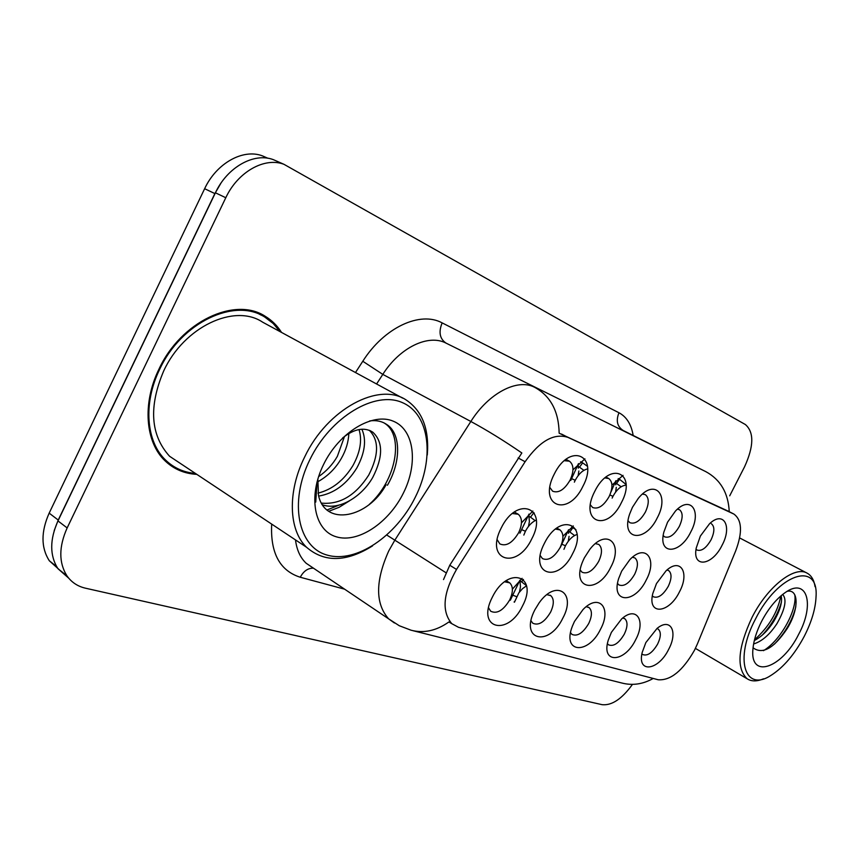 <?xml version="1.0" encoding="UTF-8"?>
<svg xmlns="http://www.w3.org/2000/svg" width="859" height="859" viewBox="0 0 859 859"><rect width="100%" height="100%" fill="white"/><g stroke="black" fill="none" stroke-linecap="round" stroke-linejoin="round"><path stroke-width="1.29" d="M594.75 491.369C609.976 460.134 637.464 472.976 621.401 502.644C607.023 532.956 578.633 522.143 594.75 491.369M590.401 504.867L592.624 507.508C598.218 509.484 603.705 505.844 609.106 496.609C612.993 487.901 612.875 481.878 608.741 478.517L604.951 477.948M632.439 507.315L638.248 498.435C654.537 477.991 669.913 494.698 657.275 517.827C645.259 543.189 620.381 540.526 629.658 513.993L632.439 507.315M628.079 520.822L629.84 522.68C635.048 524.441 640.245 520.887 645.42 512.007C649.221 503.589 649.189 497.801 645.324 494.644L642.511 494.075M667.561 522.175L675.485 511.008C690.711 494.773 702.061 511.32 690.754 531.989C679.995 554.57 657.811 555.333 663.824 532.193L667.561 522.175M663.212 535.565L664.544 536.821C669.419 538.421 674.347 534.942 679.329 526.384C683.034 518.235 683.077 512.673 679.469 509.698L677.44 509.172M700.364 536.059L709.545 523.743C723.643 510.278 732.437 526.277 722.075 545.25C712.175 565.866 692.129 568.497 696.23 548.031L700.364 536.059M696.048 549.245L696.993 550.039C701.567 551.489 706.248 548.085 711.048 539.828C714.667 531.936 714.785 526.578 711.402 523.775M554.205 474.211C569.936 441.751 599.518 455.581 582.896 486.344C568.089 517.816 537.53 506.187 554.205 474.211M549.9 487.547L552.638 491.208C558.64 493.41 564.47 489.694 570.108 480.074C574.102 471.065 573.876 464.773 569.431 461.186L564.427 460.703M544.348 543.425C559.714 511.814 588.952 523.485 572.685 553.561C558.21 584.217 528.049 574.628 544.348 543.425M540.268 555.58L542.458 558.597C548.396 561.045 554.302 557.341 560.154 547.484C563.891 539.205 563.826 533.332 559.961 529.863L555.537 529.08M584.399 557.759L589.832 549.331C606.551 527.63 623.795 543.371 610.77 567.187C597.574 595.062 570.129 589.446 583.1 560.54L584.399 557.759M580.276 570.086L582.037 572.223C587.567 574.403 593.129 570.773 598.712 561.335C602.374 553.282 602.384 547.645 598.744 544.391L595.416 543.629M621.691 571.095L629.894 559.596C645.549 543.038 657.704 559.016 646.29 579.9C634.78 604.145 610.481 603.619 618.684 578.504L621.691 571.095M617.557 583.454L618.92 584.925C624.074 586.869 629.325 583.304 634.672 574.241C638.248 566.425 638.323 560.991 634.908 557.942L632.46 557.255M656.491 583.54L666.154 570.709C680.596 557.201 689.884 572.738 679.501 591.776C669.011 613.702 647.149 615.656 652.808 593.483L656.491 583.54M652.357 595.813L653.355 596.769C658.187 598.519 663.159 595.029 668.281 586.321C671.781 578.719 671.921 573.479 668.699 570.601L666.96 570.022M501.216 527.995C517.097 495.128 548.6 507.701 531.742 538.915C516.828 570.752 484.336 560.422 501.216 527.995M497.221 539.753L499.852 543.908C506.262 546.689 512.544 542.909 518.707 532.591C522.53 524.076 522.379 517.966 518.256 514.251L512.458 513.521M534.91 609.729L539.216 602.739C556.224 578.698 576.614 592.903 562.892 618.018C548.729 647.901 518.954 640.202 534.91 609.729M531.045 620.821L532.773 623.226C538.625 625.867 544.574 622.163 550.608 612.123C554.119 604.468 554.184 598.981 550.802 595.663L546.958 594.675M574.478 621.444L583.014 609.568C599.099 592.721 612.059 608.118 600.559 629.175C588.2 655.256 561.625 653.162 572.427 626.082L574.478 621.444M570.569 632.707L571.933 634.393C577.388 636.723 582.982 633.094 588.737 623.484C592.173 616.021 592.291 610.728 589.091 607.603L586.214 606.722M611.372 632.374L621.615 618.952C636.39 605.455 646.129 620.52 635.735 639.59C624.622 662.933 600.806 664.071 608.258 640.17L611.372 632.374M607.442 643.681L608.462 644.787C613.551 646.87 618.845 643.305 624.332 634.092C627.714 626.812 627.875 621.701 624.837 618.759L622.754 618.008M645.85 642.575L657.06 628.423C670.621 617.181 678.256 631.719 668.667 649.329C658.434 670.675 636.863 673.681 642.21 652.4L645.85 642.575M641.92 653.828L642.618 654.504C647.385 656.373 652.4 652.872 657.65 644.025C660.968 636.916 661.183 631.977 658.295 629.207L657.811 628.917M492.357 597.134C507.862 565.125 538.947 575.541 522.465 606.046C507.884 637.045 475.854 628.777 492.357 597.134M488.588 607.85L490.682 611.221C496.985 614.228 503.32 610.459 509.698 599.926C513.263 592.098 513.274 586.407 509.709 582.853L504.641 581.801M623.043 475.371L611.952 485.088M584.947 458.867L572.964 469.83M573.297 525.944L562.924 536.274M532.881 511.041L521.467 522.863M522.111 578.332L512.394 589.177M574.36 482.157L575.208 480.31C578.698 473.867 582.799 470.066 587.545 468.907M612.134 498.102L612.939 496.373C616.837 489.329 621.207 485.593 626.039 485.163M523.829 535.082L525.407 531.281C528.306 525.783 531.904 522.057 536.209 520.092M563.944 549.32L565.437 545.787C568.69 539.763 572.566 535.984 577.098 534.459M514.455 602.202L518.89 592.785L522.54 588.651L526.513 585.817M697.304 644.132L694.501 650.209C682.744 670.772 670.654 680.629 658.219 679.77L458.502 627.295L451.823 623.698C441.483 611.393 443.051 593.301 456.516 569.442L525.107 461.723C539.71 441.021 553.98 432.904 567.917 437.36L733.897 514.069C742.026 520.082 742.616 532.355 735.691 550.866L697.304 644.132M281.527 332.422C277.307 325.701 271.906 320.343 265.345 316.37C235.119 296.215 180.82 321.534 158.947 369.177C142.111 403.408 145.332 442.31 165.046 460.821C173.819 469.186 184.406 473.696 196.808 474.361M262.231 315.672L258.849 313.116M394.41 622.979L388.612 618.834L399.306 625.749L411.139 630.238C423.874 633.513 436.447 630.753 448.87 621.97L451.823 623.698M277.607 161.513L273.398 159.677C254.092 152.215 227.324 167.097 215.416 192.792L57.972 520.93C49.65 539.635 49.639 555.558 57.929 568.669L68.763 578.214M443.512 579.578L449.772 565.243L521.842 452.961C504.04 440.742 487.042 430.252 470.85 421.479C488.685 393.025 517.548 378.143 534.642 387.302C550.565 396.02 558.737 411.321 559.155 433.204L728.013 511.051M729.71 495.804L744.549 466.824C753.912 446.293 754.181 432.195 745.365 424.529L283.932 164.294C264.636 156.843 237.793 171.864 225.788 197.731L67.152 527.931C58.766 546.754 58.702 562.742 66.97 575.874C71.48 582.273 77.621 586.364 85.374 588.168L602.127 704.681C611.769 705.69 621.809 699.022 632.267 684.655M167.72 463.237L171.575 465.041M266.687 157.734L262.521 155.908C243.194 148.403 216.457 163.156 204.635 188.712L49.167 513.134C40.91 531.764 40.942 547.623 49.285 560.734L59.582 569.989M220.817 183.375L214.868 193.586L58.229 520.049L54.203 530.594M60.388 570.634L67.378 576.453M755.523 618.963C733.983 659.164 744.839 692.751 771.081 675.324C783.569 667.336 794.618 654.354 804.228 636.39C811.626 621.916 815.567 608.644 816.05 596.576C818.67 560.519 777.932 573.769 755.523 618.963M815.062 586.676C814.042 580.093 811.454 575.616 807.299 573.243C794.833 565.308 767.592 586.514 752.087 617.299C737.87 647.75 736.195 668.227 747.062 678.717C751.4 681.574 756.886 681.606 763.544 678.803M782.678 594.428C787.059 599.421 785.169 609.106 777.03 623.516C769.804 634.576 761.997 641.394 753.601 643.971M781.164 595.674C782.581 602.041 780.069 610.685 773.626 621.626C768.021 630.452 761.589 636.755 754.32 640.546M798.623 634.382C815.159 604.156 807.095 576.55 784.868 592.817C776.128 599.11 768.397 608.569 761.697 621.175C756.682 631.043 753.762 640.202 752.967 648.685C749.51 679.716 781.991 668.356 798.623 634.382M753.053 647.793C762.481 654.762 773.83 648.416 787.08 628.756C799.353 609.063 798.763 588.662 787.188 591.325M794.736 594.718C797.528 608.494 781.626 639.73 763.479 650.671M780.852 595.942C777.545 612.435 768.773 627.059 754.503 639.783M795.799 606.755C792.449 620.23 785.309 632.707 774.356 644.207M781.443 601.934C778.007 613.917 771.597 624.998 762.223 635.198M309.916 459.565C288.699 502.375 298.127 547.344 327.225 555.107C356.034 563.504 396.128 536.199 415.273 497.254C434.794 458.459 429.951 414.435 402.517 402.678C375.404 390.276 330.726 416.615 309.916 459.565M427.288 454.991C429.35 429.446 422.424 411.193 406.532 400.23C379.453 381.332 327.322 408.798 304.644 457.02C287.25 491.777 288.645 530.164 306.502 547.226C324.38 562.688 346.413 562.237 372.591 545.862M402.667 398.136L262.682 322.2C234.625 303.163 184.019 326.678 163.682 370.981C148.521 406.801 150.497 435.245 169.599 456.279L182.57 464.902M164.595 460.37L168.278 462.507M279.97 331.574L273.205 323.51L264.969 317.196C235.044 297.203 181.281 322.275 159.624 369.434C142.948 403.333 146.148 441.87 165.701 460.177C173.937 468.037 183.837 472.45 195.401 473.427M348.818 433.537C348.486 441.966 345.962 450.331 341.227 458.609C335.429 468.66 327.515 476.423 317.508 481.91M344.491 436.479L337.372 456.312C332.755 464.397 326.495 471.172 318.603 476.638M361.875 429.221C366.643 439.937 364.968 452.843 356.839 467.951C346.757 484.154 334.033 493.538 318.668 496.094M359.03 429.575C362.305 440.173 360.265 452.188 352.909 465.599C343.847 480.385 332.208 489.576 317.98 493.152M370.014 430.584L372.763 432.152C364.366 426.902 354.466 428.727 343.052 437.618L342.666 437.907M372.763 432.152C383.2 441.848 383.189 456.956 372.731 477.454C361.542 497.082 338.661 510.794 322.501 504.824M369.295 430.284C379.13 440.195 378.948 455.12 368.736 475.059C355.615 495.471 339.853 504.824 321.459 503.116M317.862 478.978L318.453 495.224C325.26 527.426 368.661 517.472 386.12 484.648M403.419 493.012C418.376 463.259 414.317 429.768 393.358 421.221C372.634 412.191 339.198 432.281 323.585 464.461C307.651 496.513 314.34 530.551 336.266 536.8C357.967 543.522 388.762 522.884 403.419 493.012M316.842 482.661L315.747 502.075L317.078 481.749M261.082 315.103L254.865 311.71M369.724 420.921C376.221 420.04 381.858 421.211 386.647 424.432L384.574 423.262C404.192 435.384 396.428 480.406 369.209 504.491M339.069 505.081L327.054 509.978M386.647 424.432C401.11 433.408 401.196 461.852 387.409 485.271M349.559 500.786L339.112 507.304L328.761 511.288M519.92 580.222L520.468 586.826L519.502 591.958M519.91 580.824L521.649 581.951L523.453 579.449M526.47 585.602L521.649 581.951M510.332 600.226L519.878 580.265M514.659 601.397L514.111 602.041M578.257 466.458L579.503 467.199L582.638 462.872L587.427 466.276M583.905 470.335L579.503 467.199M578.869 471.011L578.139 475.65M578.483 463.602L570.773 480.406M582.638 462.872L580.555 461.798M615.688 482.973L616.547 483.488L619.543 479.29L626.028 484.444M621.132 486.785L616.547 483.488M616.279 487.311L615.645 492.024M615.785 480.772L610.964 492.014M619.543 479.29L618.212 478.603M528.8 514.777L529.391 521.563L528.489 526.417M528.8 516.152L530.518 517.215L533.75 512.769L531.861 511.76M535.125 520.597L530.518 517.215M519.931 533.192L528.994 514.101M534.319 513.091L533.75 512.769M568.486 531.195L569.796 532L572.878 527.694L575.949 529.692M574.564 535.533L569.796 532M569.077 536.338L568.282 541.256M560.261 547.537L568.54 529.778M572.867 527.694L571.707 527.072M456.516 569.442L449.772 565.243M525.107 461.723L518.138 457.954M567.917 437.36L561.528 434.063M733.436 513.843L727.541 510.826M344.609 589.177L300.263 577.248C303.614 571.031 308.016 568.014 313.471 568.186M300.263 577.248C279.798 570.709 270.274 552.992 271.68 524.097M295.496 539.924C296.731 549.921 300.296 557.706 306.18 563.268L313.385 568.121M312.708 567.67L388.612 618.834C375.243 603.673 375.286 581.049 388.74 550.941L394.872 540.107L470.85 421.479L382.803 374.384L376.596 383.984M705.958 471.72L446.079 343.138L705.776 471.623C720.486 479.612 728.303 492.969 729.248 511.696M445.95 572.706L386.84 535.082M412.921 630.678L621.787 683.002C632.439 685.772 642.908 684.258 653.216 678.46M355.486 372.538L362.788 361.263C384.188 327.408 420.234 310.84 442.149 322.887L618.985 412.749C626.576 416.819 631.311 424.389 633.169 435.459M67.152 527.931L57.972 520.93M225.788 197.731L215.416 192.792M442.149 322.887C438.412 332.1 439.722 338.854 446.079 343.138C428.491 333.775 399.864 347.369 382.803 374.384L362.788 361.263M623.312 430.552L623.183 430.488C617.181 426.547 615.785 420.631 618.985 412.749M49.167 513.134L58.229 520.049M204.635 188.712L214.868 193.586M516.549 596.629L512.877 595.244M571.643 478.656L575.229 480.278M609.879 494.956L612.961 496.341M525.429 531.238L521.703 529.692M565.469 545.744L561.936 544.284M606.003 477.078L608.741 478.517M566.027 459.393L569.431 461.186M556.815 528.092L559.961 529.863M514.38 512.039L518.256 514.251M549.964 595.147L550.802 595.663M588.394 607.184L589.091 607.603M624.257 618.416L624.837 618.759M506.166 580.684L509.709 582.853M733.897 514.069L727.766 510.933M261.469 314.287L265.345 316.37M66.97 575.874L57.929 568.669M283.932 164.294L273.398 159.677M705.819 471.645L623.269 430.531M49.285 560.734L56.587 566.553M262.521 155.908L267.858 158.249M695.403 648.384L747.062 678.717M739.642 537.938L807.299 573.243M169.599 456.279L306.502 547.226M162.297 457.901L165.701 460.177M578.247 464.558L578.322 468.176M615.667 481.298L615.774 484.841M568.486 530.003L568.551 533.332"/></g></svg>
